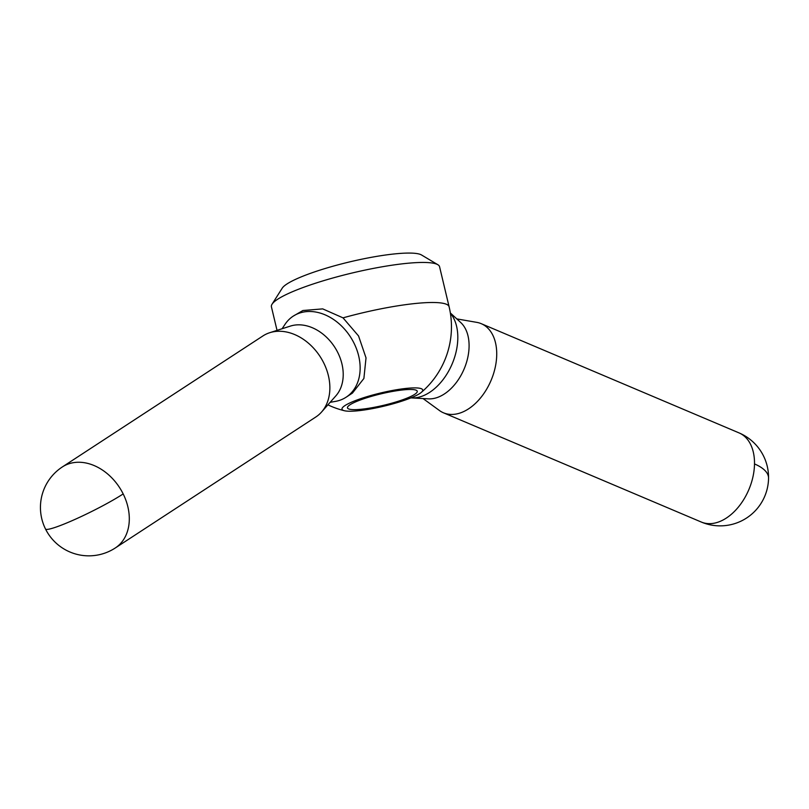 <?xml version="1.0" encoding="UTF-8"?>
<svg xmlns="http://www.w3.org/2000/svg" width="809" height="809" viewBox="0 0 809 809"><rect width="100%" height="100%" fill="white"/><g stroke="black" fill="none" stroke-linecap="round" stroke-linejoin="round"><path stroke-width="1.21" d="M421.297 392.405A41.492 6.796 166.6 0 0 403.236 388.755A41.492 6.796 166.6 0 0 354.716 400.87A41.492 6.796 166.6 0 0 344.391 410.729A41.492 6.796 166.6 0 0 410.011 398.25A41.492 6.796 166.6 0 0 421.297 392.405A86.432 86.432 0 0 0 449.106 306.763L439.57 266.727A86.432 14.157 166.6 0 0 437.861 264.715L421.519 254.977A72.598 11.892 166.6 0 0 373.586 256.918A72.598 11.892 166.6 0 0 303.941 275.788A72.598 11.892 166.6 0 0 282.23 288.156L272.036 304.224A86.432 14.157 166.6 0 0 271.409 306.783L277.032 330.365M437.861 264.715A86.432 14.157 166.6 0 0 380.796 267.031A86.432 14.157 166.6 0 0 297.894 289.491A86.432 14.157 166.6 0 0 272.036 304.224M45.496 528.985A48.398 48.398 0 0 0 115.303 547.966L315.854 416.979A48.398 36.587 -123.1 0 0 321.537 412.054A48.398 36.587 -123.1 0 0 320.03 356.445A48.398 36.587 -123.1 0 0 269.721 332.711A48.398 36.587 -123.1 0 0 267.961 333.338A48.398 36.587 -123.1 0 0 262.925 335.937L62.374 466.924A48.398 48.398 0 0 0 45.496 528.985A48.398 4.884 -26.4 0 0 75.854 519.014A48.398 4.884 -26.4 0 0 123.18 493.925A48.398 36.587 -123.1 0 0 67.41 464.326A48.398 36.587 -123.1 0 0 62.374 466.924M321.537 412.054L335.897 395.813A42.523 32.148 -123.1 0 0 334.572 346.95A42.523 32.148 -123.1 0 0 290.36 326.098L269.721 332.711M330.153 402.316L335.361 401.406A48.398 36.587 -123.1 0 0 341.095 399.808A48.398 36.587 -123.1 0 0 346.131 397.209A48.398 36.587 -123.1 0 0 352.259 339.871A48.398 36.587 -123.1 0 0 298.238 313.558A48.398 36.587 -123.1 0 0 293.202 316.157A48.398 36.587 -123.1 0 0 285.021 324.338L282.098 328.737M293.202 316.157L302.9 310.514L322.71 308.886L343.016 317.856L358.559 335.968L366.022 357.881L363.888 378.47L352.431 393.093L346.131 397.209M456.792 318.898L476.794 322.366A48.398 31.167 113 0 1 481.254 323.681A48.398 31.167 113 0 1 495.189 367.529A48.398 31.167 113 0 1 461.737 412.418A48.398 31.167 113 0 1 443.494 412.812A48.398 31.167 113 0 1 439.439 410.507L423.036 398.554M450.34 312.941L460.756 322.558A42.523 27.385 113 0 1 466.54 362.28A42.523 27.385 113 0 1 438.347 397.108A42.523 27.385 113 0 1 428.426 398.857L411.538 397.917A48.398 31.167 113 0 1 410.942 397.876M450.391 313.255A48.398 31.167 113 0 1 454.243 358.397A48.398 31.167 113 0 1 422.824 395.925A48.398 31.167 113 0 1 411.538 397.917M358.458 400.698A35.869 5.875 -13.4 0 1 395.611 390.909A35.869 5.875 -13.4 0 1 417.262 391.243A35.869 5.875 -13.4 0 1 406.27 398.422A35.869 5.875 -13.4 0 1 369.126 408.211A35.869 5.875 -13.4 0 1 347.466 407.867A35.869 5.875 -13.4 0 1 358.458 400.698M115.303 547.966A48.398 36.587 -123.1 0 0 123.18 493.925M754.504 463.941A48.398 19.78 0.8 0 1 768.55 478.159A48.398 48.398 0 0 0 739.032 432.896A48.398 31.167 113 0 1 754.504 463.941A48.398 31.167 113 0 1 719.514 521.633A48.398 31.167 113 0 1 701.272 522.027L443.494 412.812M449.106 306.763A86.432 14.157 166.6 0 0 426.363 302.647A86.432 14.157 166.6 0 0 343.016 317.856M701.272 522.027A48.398 48.398 0 0 0 768.55 478.159M739.032 432.896L481.254 323.681M327.908 404.854A86.432 86.432 0 0 0 344.391 410.729"/></g></svg>
